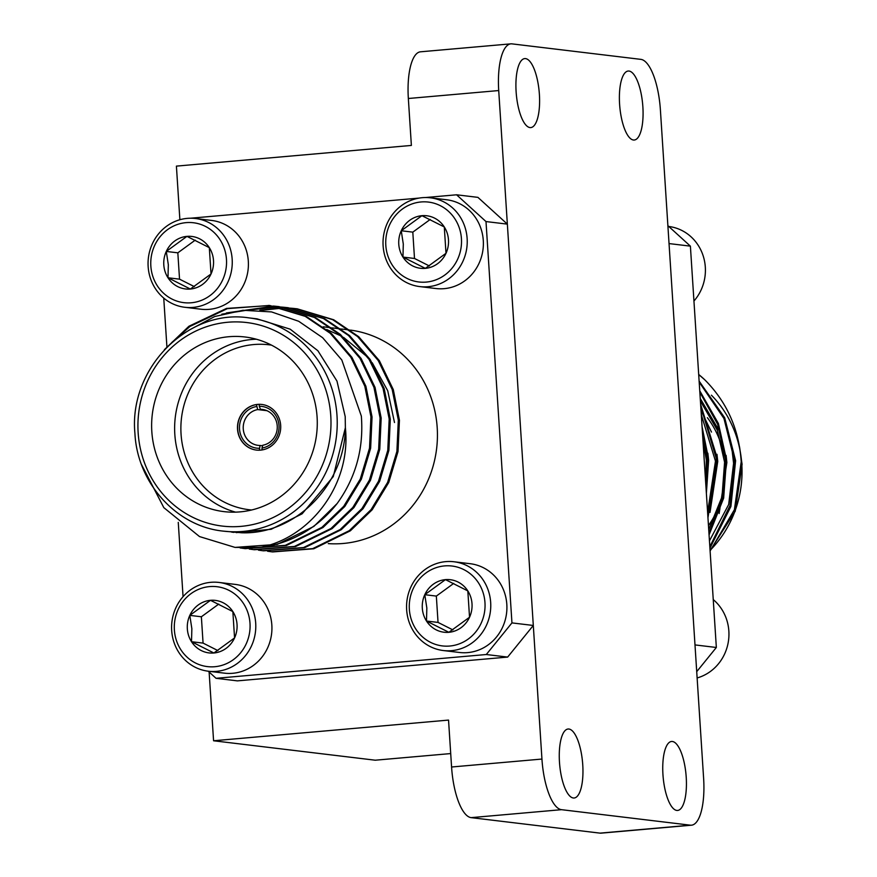 <?xml version="1.0" encoding="UTF-8"?>
<svg xmlns="http://www.w3.org/2000/svg" width="877" height="877" viewBox="0 0 877 877"><rect width="100%" height="100%" fill="white"/><g stroke="black" fill="none" stroke-linecap="round" stroke-linejoin="round"><path stroke-width="1.32" d="M642.874 106.928A34.631 11.5 85 0 0 628.195 71.037A34.631 11.5 85 0 0 619.59 104.133A34.631 11.5 85 0 0 634.268 140.024A34.631 11.5 85 0 0 642.874 106.928M539.399 94.486A34.631 11.5 85 0 0 524.72 58.595A34.631 11.5 85 0 0 516.115 91.69A34.631 11.5 85 0 0 530.793 127.582A34.631 11.5 85 0 0 539.399 94.486M582.756 764.919A34.631 11.5 85 0 0 568.077 729.017A34.631 11.5 85 0 0 559.471 762.113A34.631 11.5 85 0 0 574.15 798.004A34.631 11.5 85 0 0 582.756 764.919M686.231 777.362A34.631 11.5 85 0 0 671.552 741.471A34.631 11.5 85 0 0 662.946 774.555A34.631 11.5 85 0 0 677.625 810.447A34.631 11.5 85 0 0 686.231 777.362M450.701 753.573L375.246 760.206L213.571 740.769L209.121 672.012M179.873 219.732L176.409 166.115L411.379 145.429L408.342 98.498A48.86 16.224 -95 0 1 420.489 51.809L510.863 43.85A48.86 16.224 85 0 0 498.717 90.55L541.942 759.054A48.86 16.224 85 0 0 561.521 809.679L690.352 825.18A48.86 16.224 85 0 0 691.482 825.191A48.86 16.224 85 0 0 703.628 778.502L660.403 109.998A48.86 16.224 85 0 0 640.824 59.362L511.993 43.872A48.86 16.224 85 0 0 510.863 43.85M213.571 740.769L448.542 720.083L451.578 767.002L541.942 759.054M691.482 825.191L601.118 833.15A48.86 16.224 -95 0 1 599.978 833.128L690.352 825.18M561.521 809.679L471.146 817.638L599.978 833.128M471.146 817.638A48.86 16.224 -95 0 1 451.578 767.002M262.782 445.231A18.077 17.014 -83.1 0 0 277.231 425.904A18.077 17.014 -83.1 0 0 262.409 409.449A18.077 17.014 -83.1 0 0 260.469 409.34L259.285 406.292A21.015 19.765 96.9 0 1 279.007 425.553A21.015 19.765 96.9 0 1 261.993 448.037L262.782 445.231M266.937 410.688L257.706 409.581A18.077 17.014 -83.1 0 0 243.258 428.897A18.077 17.014 -83.1 0 0 258.09 445.352A18.077 17.014 -83.1 0 0 260.03 445.472L262.629 445.779M237.524 429.16A22.966 21.607 -83.1 0 0 256.358 450.065A22.966 21.607 -83.1 0 0 280.673 425.367A22.966 21.607 -83.1 0 0 261.839 404.461A22.966 21.607 -83.1 0 0 237.524 429.16M261.927 404.472A22.966 21.607 -83.1 0 0 259.164 404.341A22.966 21.607 -83.1 0 0 256.413 404.582A22.966 21.607 -83.1 0 0 237.689 429.182A22.966 21.607 -83.1 0 0 256.435 450.076M235.562 512.146A87.952 82.756 96.9 0 1 174.819 434.345A87.952 82.756 96.9 0 1 256.358 339.224M271.486 345.132A83.063 78.163 -83.1 0 0 181.057 434.137A83.063 78.163 -83.1 0 0 251.666 509.997M151.82 431.572A87.952 82.756 -83.1 0 0 223.953 511.62A87.952 82.756 -83.1 0 0 317.09 417.024A87.952 82.756 -83.1 0 0 244.957 336.976A87.952 82.756 -83.1 0 0 151.82 431.572M257.136 318.866L248.925 317.88A107.389 101.041 96.9 0 1 336.998 415.621A107.389 101.041 96.9 0 1 223.273 531.122L241.559 532.767C295.22 534.926 344.836 484.86 345.374 427.713L345.209 416.608L336.976 381.078L317.891 350.756L290.199 329.182L257.136 318.877M171.837 342.425L190.035 326.397L227.351 308.627L269.316 305.459M164.383 349.682L188.928 326.255L226.518 308.419L269.875 305.525L306.325 316.476L331.309 333.392L351.973 357.388L365.906 386.286L372.045 416.948L370.631 448.268L361.368 479.204L344.804 506.478L322.988 527.515L286.406 545.483L245.264 548.64L240.155 547.939M268.768 305.393L305.218 316.345L330.201 333.26L350.866 357.257L364.799 386.154L370.938 416.805L369.524 448.136L360.261 479.072L343.696 506.347L321.881 527.384L285.299 545.341L244.157 548.498M261.094 310.392L282.898 308.035M283.457 308.024L287.513 308.079M288.084 308.101L292.118 308.32M292.677 308.364L296.7 308.759M292.129 308.276L297.248 308.825L333.709 319.765L358.693 336.691L379.357 360.677L393.291 389.585L399.43 420.236L398.015 451.556L388.741 482.503L372.188 509.767L350.372 530.804L313.78 548.772L272.637 551.929L267.54 551.238M259.866 310.283L282.35 307.893M282.909 307.893L286.965 307.97M287.535 307.991L291.57 308.233M296.141 308.693L332.602 319.634L357.586 336.56L378.25 360.546L392.183 389.443L398.322 420.105L396.897 451.425L387.634 482.361L371.081 509.636L349.265 530.673L312.672 548.64L271.53 551.797M248.958 309.965L278.393 306.983M278.952 307.005L282.997 307.224M283.545 307.268L287.568 307.663M282.997 307.18L288.127 307.728L324.578 318.669L349.561 335.595L370.226 359.581L384.159 388.478L390.298 419.14L388.884 450.46L379.62 481.396L363.056 508.671L341.241 529.708L304.659 547.676L263.517 550.833L258.408 550.142M247.051 310.03L277.845 306.873M278.404 306.895L282.438 307.136M287.02 307.586L323.47 318.537L348.454 335.452L369.118 359.449L383.052 388.347L389.191 419.009L387.777 450.329L378.513 481.265L361.949 508.539L340.133 529.576L303.552 547.544L262.409 550.701M226.409 312.946L273.865 306.128M274.424 306.172L278.447 306.555M273.876 306.084L278.996 306.621L315.457 317.573L340.44 334.488L361.105 358.485L375.038 387.382L381.177 418.044L379.763 449.364L370.489 480.3L353.935 507.575L332.12 528.612L295.527 546.579L254.385 549.736L249.287 549.046M221.815 314.185L273.317 306.04M277.888 306.49L314.35 317.441L339.333 334.356L359.998 358.353L373.931 387.25L380.07 417.912L378.656 449.232L369.381 480.168L352.828 507.443L331.013 528.48L294.42 546.448L253.278 549.605M236.22 532.635L271.146 529.28L302.127 513.812L333.271 476.584L345.374 427.713C351.359 484.345 310.897 537.491 260.326 547.391A122.155 114.942 96.9 0 0 337.141 503.519C355.799 477.625 363.867 448.476 361.335 416.071L341.811 359.987L322.648 337.711L298.695 321.278L271.541 311.916L242.94 310.283L214.744 316.509L188.95 330.19M394.497 422.528L387.733 390.769L372.243 362.771M367.54 357.092L343.587 337.393M341.142 336.001L326.748 329.544M328.272 543.619A107.389 101.041 -83.1 0 0 343.214 543.477A107.389 101.041 -83.1 0 0 437.371 438.938A107.389 101.041 -83.1 0 0 350.592 330.125M349.463 329.971A107.389 101.041 -83.1 0 0 349.123 329.938L341.449 329.007M443.323 650.537L459.471 652.477A44.705 42.063 -83.1 0 0 506.818 604.396A44.705 42.063 -83.1 0 0 470.149 563.703L454.001 561.762A44.705 42.063 96.9 0 1 490.671 602.455A44.705 42.063 96.9 0 1 443.323 650.537A44.705 42.063 96.9 0 1 406.654 609.844A44.705 42.063 96.9 0 1 454.001 561.762M409.351 609.296A40.232 37.864 -83.1 0 0 449.748 646.031A40.232 37.864 -83.1 0 0 484.97 602.642A40.232 37.864 -83.1 0 0 444.573 565.906A40.232 37.864 -83.1 0 0 409.351 609.296M422.308 608.156A26.442 24.885 -83.1 0 0 426.496 621.037A26.442 24.885 -83.1 0 0 448.86 632.306A26.442 24.885 -83.1 0 0 469.535 617.244A26.442 24.885 -83.1 0 0 467.825 590.912A26.442 24.885 -83.1 0 0 445.461 579.631A26.442 24.885 -83.1 0 0 424.786 594.694A26.442 24.885 -83.1 0 0 422.308 608.156M426.836 608.002L426.496 621.037L448.86 632.306L469.535 617.244L467.825 590.912L445.461 579.631L424.786 594.694L426.836 608.002M208.353 671.223L224.501 673.163A44.705 42.063 -83.1 0 0 271.837 625.082A44.705 42.063 -83.1 0 0 235.179 584.389L219.031 582.449A44.705 42.063 96.9 0 1 255.7 623.141A44.705 42.063 96.9 0 1 208.353 671.223A44.705 42.063 96.9 0 1 171.684 630.53A44.705 42.063 96.9 0 1 219.031 582.449M174.38 629.982A40.232 37.864 -83.1 0 0 214.777 666.717A40.232 37.864 -83.1 0 0 250 623.328A40.232 37.864 -83.1 0 0 209.603 586.592A40.232 37.864 -83.1 0 0 174.38 629.982M187.338 628.842A26.442 24.885 -83.1 0 0 191.515 641.712A26.442 24.885 -83.1 0 0 213.889 652.992A26.442 24.885 -83.1 0 0 234.565 637.93A26.442 24.885 -83.1 0 0 232.854 611.587A26.442 24.885 -83.1 0 0 210.491 600.317A26.442 24.885 -83.1 0 0 189.816 615.38A26.442 24.885 -83.1 0 0 187.338 628.842M191.855 628.688L191.515 641.712L213.889 652.992L234.565 637.93L232.854 611.587L210.491 600.317L189.816 615.38L191.855 628.688M419.787 286.593L435.935 288.533A44.705 42.063 -83.1 0 0 483.282 240.451A44.705 42.063 -83.1 0 0 446.612 199.759L430.464 197.818A44.705 42.063 96.9 0 1 467.134 238.511A44.705 42.063 96.9 0 1 419.787 286.593A44.705 42.063 96.9 0 1 383.117 245.9A44.705 42.063 96.9 0 1 430.464 197.818M385.814 245.352A40.232 37.864 -83.1 0 0 426.211 282.087A40.232 37.864 -83.1 0 0 461.434 238.697A40.232 37.864 -83.1 0 0 421.037 201.962A40.232 37.864 -83.1 0 0 385.814 245.352M398.772 244.212A26.442 24.885 -83.1 0 0 402.96 257.082A26.442 24.885 -83.1 0 0 425.323 268.362A26.442 24.885 -83.1 0 0 445.998 253.3A26.442 24.885 -83.1 0 0 444.288 226.957A26.442 24.885 -83.1 0 0 421.925 215.687A26.442 24.885 -83.1 0 0 401.249 230.75A26.442 24.885 -83.1 0 0 398.772 244.212M403.299 244.058L402.96 257.082L425.323 268.362L445.998 253.3L444.288 226.957L421.925 215.687L401.249 230.75L403.299 244.058M184.817 307.279L200.965 309.219A44.705 42.063 -83.1 0 0 248.312 261.127A44.705 42.063 -83.1 0 0 211.642 220.445L195.494 218.505A44.705 42.063 96.9 0 1 232.164 259.186A44.705 42.063 96.9 0 1 184.817 307.279A44.705 42.063 96.9 0 1 148.147 266.586A44.705 42.063 96.9 0 1 195.494 218.505M150.844 266.038A40.232 37.864 -83.1 0 0 191.241 302.773A40.232 37.864 -83.1 0 0 226.463 259.384A40.232 37.864 -83.1 0 0 186.067 222.637A40.232 37.864 -83.1 0 0 150.844 266.038M163.802 264.898A26.442 24.885 -83.1 0 0 167.989 277.768A26.442 24.885 -83.1 0 0 190.353 289.037A26.442 24.885 -83.1 0 0 211.028 273.975A26.442 24.885 -83.1 0 0 209.318 247.643A26.442 24.885 -83.1 0 0 186.954 236.373A26.442 24.885 -83.1 0 0 166.279 251.436A26.442 24.885 -83.1 0 0 163.802 264.898M168.329 264.744L167.989 277.768L190.353 289.037L211.028 273.975L209.318 247.643L186.954 236.373L166.279 251.436L168.329 264.744M195.231 240.145L177.834 252.828L179.533 279.16L194.387 286.636M177.834 252.828L166.279 251.436M179.533 279.16L167.989 277.768M456.566 194.793L477.921 197.369L507.355 224.128L486.001 221.563L456.566 194.793L425.466 197.533M208.233 671.212L216.038 678.305L486.296 654.516L511.949 622.9L533.304 625.465L507.355 224.128M533.304 625.465L507.651 657.081L486.296 654.516M216.038 678.305L237.393 680.87L507.651 657.081M430.201 219.469L412.804 232.142L414.503 258.474L429.357 265.961M412.804 232.142L401.249 230.75M414.503 258.474L402.96 257.082M218.757 604.089L201.37 616.772L203.069 643.104L217.924 650.591M201.37 616.772L189.816 615.38M203.069 643.104L191.515 641.712M453.727 583.413L436.34 596.086L438.04 622.418L452.894 629.905M436.34 596.086L424.786 594.694M438.04 622.418L426.496 621.037M511.949 622.9L486.001 221.563M419.053 198.092L190.495 218.22M163.747 298.081L166.893 346.623M178.261 522.396L183.063 596.656M262.113 449.945L261.993 448.037M259.285 406.292L259.164 404.341M337.141 503.519L313.867 526.419L277.285 544.376L235.036 547.401L199.507 536.571L163.824 507.64L141.559 464.711M260.326 547.391L235.036 547.401M256.413 404.582L257.706 409.581M260.03 445.472L259.362 450.208M259.23 448.279A21.015 19.765 96.9 0 1 239.52 429.028A21.015 19.765 96.9 0 1 256.533 406.533M260.469 409.34L264.317 409.8M707.366 417.682A87.952 82.756 96.9 0 1 723.854 455.393M732.317 452.302L733.589 463.319L728.677 504.505L709.449 540.868M709.833 546.744L730.037 505.503L734.498 460.535L723.953 418.482L699.188 382.109M709.921 548.213L730.914 506.467L735.606 460.666L724.72 417.836L699.112 381.078M705.963 486.965L707.125 457.246L702.345 430.925M706.27 491.723L708.232 457.377L702.06 426.628M707.794 515.248L716.246 458.342L700.756 406.358M707.958 517.748L717.353 458.474L700.624 404.308M708.945 533.063L722.758 496.996L725.378 459.438L717.671 424.336L699.835 392.183M709.065 534.893L723.657 498.092L726.485 459.57L718.427 423.558L699.747 390.791M698.684 374.457A122.155 114.942 -83.1 0 1 704.637 379.664C726.901 401.951 739.092 429.313 741.208 461.762L734.389 509.756L710.107 550.986M693.937 301.03A44.705 42.063 -83.1 0 0 705.316 267.156A44.705 42.063 -83.1 0 0 668.767 226.474M697.127 677.954A44.705 42.063 -83.1 0 0 728.853 631.1A44.705 42.063 -83.1 0 0 713.253 599.594M667.879 225.674L690.396 246.141L669.041 243.576L694.99 644.913L716.345 647.478L696.722 671.661M690.396 246.141L716.345 647.478M704.637 379.664L698.695 374.534M721.738 497.917A87.952 82.756 96.9 0 1 708.463 525.575M719.14 513.527L726.869 462.508L726.101 455.393M720.609 433.161L700.241 398.432M710.008 512.431L717.748 461.412L716.969 454.297M711.477 432.065L701.03 410.622M706.38 493.334L708.627 460.315L707.849 453.201M708.726 529.587L722.012 496.755L724.588 462.234L717.298 430.147L700.405 401.063M707.607 512.453L715.468 461.138L701.282 414.58M705.744 483.49L706.336 460.041L702.916 439.815M498.717 90.55L408.342 98.498M330.772 415.83A102.499 96.448 -83.1 0 0 227.856 322.243A102.499 96.448 -83.1 0 0 138.149 432.778A102.499 96.448 -83.1 0 0 241.054 526.364A102.499 96.448 -83.1 0 0 330.772 415.83M710.063 550.394A107.389 101.041 -83.1 0 0 741.799 464.306A107.389 101.041 -83.1 0 0 711.411 395.187M248.925 317.88C188.303 308.331 128.667 368.318 134.915 433.293C137.272 483.15 176.573 526.452 223.273 531.122M340.342 328.875L332.317 327.91M331.21 327.779L323.196 326.814M231.627 532.109L233.929 532.383M710.085 550.635L735.233 511.214L742.085 464.393L739.541 446.81"/></g></svg>
